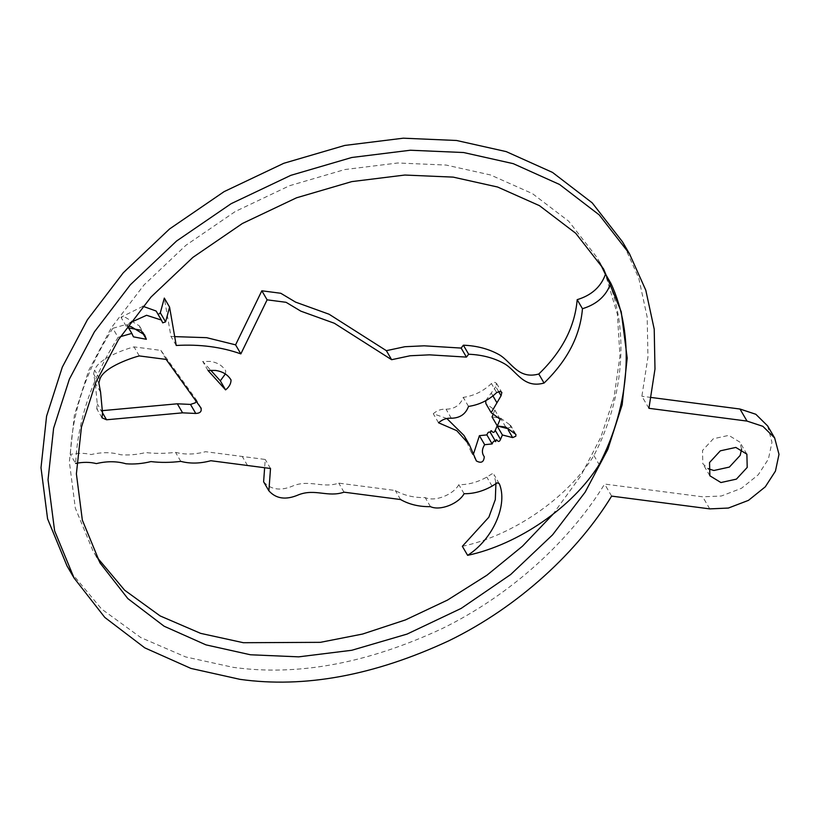 <?xml version="1.0" encoding="UTF-8"?>
<svg xmlns="http://www.w3.org/2000/svg" width="820" height="820" viewBox="0 0 820 820"><rect width="100%" height="100%" fill="white"/><g stroke="black" fill="none" stroke-linecap="round" stroke-linejoin="round"><path stroke-width="0.61" stroke-dasharray="4.1 3.07" d="M498.56 391.488L495.782 386.732L496.571 383.401L494.798 382.325L491.426 383.545C483.339 391.232 473.95 395.845 463.238 397.382C460.409 405.101 454.68 409.036 446.049 409.19C441.385 408.862 437.132 410.379 433.278 413.741L446.828 418.487M225.346 373.961L225.777 370.978C222.589 365.638 217.423 362.45 210.279 361.405L202.704 361.405L210.699 370.23M499.288 483.708L494.019 474.678L495.936 482.857M263.62 481.791C270.897 489.909 280.86 491.211 293.509 485.686C310.052 479.372 322.506 488.638 338.762 483.134L395.301 490.503C403.891 495.413 413.854 497.781 425.201 497.617C434.672 502.035 453.173 494.911 458.841 484.671C468.261 484.804 477.578 482.273 486.793 477.086L492.133 473.765L494.019 474.678M141.645 331.229L140.292 330.111M142.977 306.29L120.981 317.248L125.552 317.432L139.349 325.858L141.081 330.265M741.587 449.196L739.855 442.123L728.795 435.369L713.297 438.782L702.514 450.477L702.822 463.741L708.131 468.722M70.674 571.95L101.557 609.004L140.825 637.581L185.617 656.922L232.952 667.306C297.434 676.305 367.011 663.482 441.672 628.817C512.531 594.346 571.407 538.617 604.606 484.056L702.709 496.828L721.344 496.008L741.444 488.31L758.244 474.79L768.412 459.056L771.968 442.287L767.622 425.918M611.638 496.11L604.606 484.056M128.617 327.908L126.546 324.351L112.822 328.318L118.1 337.358C91.727 378.717 77.582 420.752 75.655 463.464L70.387 454.434C77.715 452.906 84.634 452.947 91.153 454.557C101.629 452.035 111.489 452.097 120.735 454.751C128.832 455.377 137.155 454.639 145.683 452.548C155.246 453.685 165.199 453.614 175.531 452.343C184.869 454.782 194.883 454.567 205.564 451.697L265.239 459.466L264.635 467.738M112.822 328.318C86.448 369.676 72.303 411.712 70.387 454.434M599.943 263.025L596.55 256.926L568.701 221.226L532.436 193.612L490.575 174.978L446.131 165.066L397.843 162.985L344.759 169.566L289.481 185.75L235.371 211.447L185.904 245.303L143.982 284.981L111.407 327.651L88.683 370.548L74.405 415.043L69.351 461.783L75.317 508.082L92.968 550.866L96.606 556.821M552.772 514.499L580.796 475.856L600.834 437.234L613.995 397.608L619.971 355.982L617.368 314.204L605.447 274.444M462.347 546.304C513.166 535.48 567.553 497.945 593.916 455.53C625.209 395.363 629.678 325.468 605.529 274.157M593.916 455.53L599.184 464.571M648.917 408.309L641.875 396.255L647.954 357.007L647.185 317.145L638.77 278.195L622.472 241.797M651.244 397.474L641.875 396.255M130.072 322.752L126.249 326.288L127.53 326.257M75.655 463.464L76.608 463.228M120.386 336.692L118.1 337.358M196.134 401.267L195.918 399.227L160.874 350.386L134.029 346.891C129.365 347.957 98.656 357.52 94.607 370.086L93.582 373.94L95.304 383.114L97.242 403.84L96.729 408.77L102.305 410.646M463.987 435.461L471.1 451.922L473.642 453.521M506.647 428.378L510.532 427.179L510.634 425.395L500.477 418.026L492.051 416.929M493.066 414.541L494.778 409.99L485.891 403.624M485.696 400.724L495.782 386.732M158.229 314.624L156.128 311.026M174.691 336.62L170.95 336.436L164.318 298.09M127.664 326.257L126.546 324.351M180.81 461.373L175.531 452.343M176.228 345.476L170.95 336.436M126.249 326.288L120.981 317.248M133.455 336.856L128.176 327.826M247.537 465.514L242.269 456.473M270.518 468.497L265.239 459.466M344.031 492.174L338.762 483.134M400.57 499.534L395.301 490.503M430.469 506.657L425.201 497.617M464.11 493.712L458.841 484.671M200.767 407.724L195.498 398.694M166.142 359.416L160.874 350.386M139.297 355.921L134.029 346.891M99.876 379.117L94.607 370.086M98.861 382.981L93.582 373.94M102.52 412.88L97.242 403.84M207.972 370.445L202.704 361.405M476.379 460.953L471.1 451.922M508.338 430.192L507.385 428.563M505.755 427.066L500.477 418.026M500.169 419.266L494.901 410.226M492.933 395.906L491.487 393.436M468.517 406.412L463.238 397.382M438.546 422.782L433.278 413.741M709.741 508.882L702.709 496.828M492.072 486.116L486.793 477.086M100.573 392.144L95.304 383.114M102.51 412.839L101.29 410.738M514.939 433.718L509.661 424.678M496.694 392.585L491.426 383.545M451.318 418.231L446.049 409.19M496.571 383.401L501.85 392.442M139.349 325.858L144.617 334.898M709.864 475.784L702.822 463.741M99.999 562.909L92.968 550.866M603.582 268.97L596.55 256.926M746.887 454.178L739.855 442.123M162.719 322.854L157.45 313.814M101.998 417.81L96.729 408.77M201.197 408.257L195.918 399.227M515.913 434.426L510.634 425.395M494.778 409.99L500.056 419.03"/><path stroke-width="1.23" d="M501.061 395.763L501.85 392.442L500.077 391.355L496.694 392.585C488.617 400.262 479.218 404.875 468.517 406.412C465.688 414.131 459.958 418.067 451.318 418.231C446.664 417.892 442.41 419.42 438.546 422.782L456.76 430.674L469.265 444.501L476.379 460.953C481.227 463.556 483.861 462.152 484.271 456.73C481.668 453.163 481.811 449.145 484.681 444.696L492.154 443.938C493.199 441.129 494.378 440.381 495.7 441.662C496.407 436.066 497.976 445.239 500.528 439.376L502.393 434.979L512.664 437.603L515.811 436.219L515.913 434.426L505.755 427.066L497.33 425.969L500.169 419.266L491.17 412.665L501.061 395.763L498.56 391.488M230.963 379.855L231.055 380.008C227.868 374.678 222.702 371.491 215.558 370.445L207.972 370.445L225.582 389.879C229.159 387.019 230.984 383.729 231.055 380.008L230.871 379.691M75.655 463.464C82.994 461.937 89.913 461.978 96.422 463.597C106.897 461.076 116.758 461.137 126.003 463.782C134.111 464.407 142.424 463.679 150.962 461.588C160.525 462.726 170.478 462.654 180.81 461.373C190.148 463.823 200.152 463.607 210.832 460.727L270.518 468.497L268.888 490.821C276.176 498.949 286.139 500.241 298.777 494.716C315.321 488.402 327.785 497.678 344.031 492.174L400.57 499.534C409.17 504.443 419.133 506.821 430.469 506.657C439.94 511.075 458.441 503.952 464.11 493.712C473.54 493.835 482.857 491.303 492.072 486.116L497.412 482.795L499.288 483.708C508.185 504.741 492.912 539.293 467.625 555.345C518.435 544.511 572.832 506.985 599.184 464.571C630.477 404.404 634.957 334.509 610.808 283.187L605.529 274.157C601.019 286.795 591.568 295.303 577.178 299.669C574.943 326.688 562.141 351.472 538.791 374.012C518.199 379.691 511.598 362.122 499.431 354.845C488.976 348.951 476.953 345.743 463.372 345.199L461.147 348.069L424.186 345.814L404.885 346.716L386.363 350.673L329.087 314.234L295.569 302.119L280.778 293.273L261.836 290.792L235.586 344.851L206.64 337.676L174.691 336.62M127.53 326.257L130.821 326.473L144.617 334.898L146.36 339.295L141.645 331.229M735.827 447.423L720.329 450.826L709.546 462.531L709.864 475.784L720.923 482.539L736.421 479.126L747.204 467.431L746.887 454.178L735.827 447.423M708.131 468.722L713.882 470.495L729.38 467.082L740.173 455.387L741.587 449.196M239.983 679.349C304.466 688.359 374.043 675.526 448.704 640.861C519.562 606.39 578.438 550.661 611.638 496.11L709.741 508.882L728.375 508.051L748.486 500.354L765.285 486.834L775.443 471.11L779 454.341L774.654 437.962L762.877 426.328L747.01 421.08L648.917 408.309L654.985 369.051L654.216 329.189L645.801 290.239L629.504 253.841L599.246 214.912L559.527 184.459L513.238 163.651L463.607 152.53L410.348 150.234L351.79 157.491L290.823 175.347L231.148 203.678L176.577 241.018L130.349 284.786L94.413 331.854L69.362 379.168L53.607 428.235L48.031 479.792L54.612 530.858L74.077 578.038L104.796 617.419L144.802 647.872L190.968 668.433L239.983 679.349M629.504 253.841L622.472 241.797L592.214 202.868L552.495 172.405L506.206 151.608L456.566 140.486L403.307 138.19L344.759 145.437L283.792 163.293L224.106 191.634L169.545 228.975L123.307 272.742L87.381 319.8L62.32 367.114L46.576 416.191L41 467.738L47.581 518.814L67.045 565.995L70.674 571.95M453.163 177.12L404.875 175.039L351.79 181.609L296.512 197.804L242.402 223.491L192.936 257.347L151.013 297.035L118.439 339.695L95.714 382.602L81.446 427.097L76.383 473.827L82.349 520.136L99.999 562.909L127.848 598.61L164.113 626.224L205.974 644.868L250.418 654.77L298.705 656.851L351.79 650.27L407.068 634.085L461.178 608.399L510.655 574.543L552.567 534.855L585.142 492.184L607.866 449.288L622.144 404.793L627.197 358.053L621.232 311.754L603.582 268.97L575.732 233.269L539.468 205.666L497.607 187.022L453.163 177.12M96.606 556.821L124.619 590.195L160.146 615.933L200.623 633.358L243.386 642.716L320.394 642.337L362.594 634.044L405.5 619.899L447.505 600.076L486.967 575.189L522.422 546.243L552.772 514.499M605.447 274.444L599.943 263.025M774.654 437.962L767.622 425.918L755.835 414.274L739.978 409.026L651.244 397.474M166.142 359.416L139.297 355.921C134.634 356.987 103.925 366.56 99.876 379.117L98.861 382.981L100.573 392.144L102.52 412.88L101.998 417.81L106.559 419.779L182.593 412.839L195.775 413.464C200.387 413.208 202.058 411.302 200.767 407.724L166.142 359.416M201.197 408.257L200.767 407.724M473.642 453.521L479.413 435.666L486.885 434.897C487.92 432.099 489.109 431.34 490.432 432.632L495.7 441.662L490.432 432.632C491.129 427.025 492.707 436.199 495.249 430.346L497.115 425.939L507.385 428.563M146.36 339.295L133.455 336.856L131.815 333.391L120.386 336.692M610.808 283.187C606.298 295.835 596.847 304.343 582.456 308.709C580.211 335.728 567.419 360.503 544.06 383.053C523.467 388.721 516.877 371.163 504.71 363.885C494.255 357.991 482.232 354.773 468.65 354.24L466.426 357.1L429.465 354.845L410.164 355.757L391.632 359.703L334.365 323.264L300.848 311.159L286.057 302.303L267.115 299.833L240.854 353.891C221.297 346.932 199.752 344.133 176.228 345.476L169.586 307.131L165.589 321.86L162.719 322.854L161.407 320.066L146.585 315.28L130.072 322.752M264.635 467.738L263.62 481.791L268.919 490.883L263.681 481.904M210.699 370.23L220.313 380.839L225.346 373.961M101.29 410.738L177.315 403.799L190.496 404.424L195.262 402.835L196.134 401.267M446.828 418.487L463.987 435.461L469.265 444.501M497.33 425.969L492.051 416.929L493.066 414.541M491.17 412.665L485.891 403.624L485.696 400.724M141.081 330.265L128.176 327.826M169.586 307.131L164.318 298.09L160.31 312.83L158.229 314.624M161.407 320.066L156.128 311.026L142.977 306.29M495.936 482.857L495.311 499.605L488.853 517.194L462.347 546.304L467.625 555.345M582.456 308.709L577.178 299.669M131.815 333.391L127.664 326.257M544.06 383.053L538.791 374.012M468.65 354.24L463.372 345.199M466.426 357.1L461.147 348.069M391.632 359.703L386.363 350.673M267.115 299.833L261.836 290.792M240.854 353.891L235.586 344.851M165.589 321.86L160.31 312.83M182.593 412.839L177.315 403.799M195.775 413.464L190.496 404.424M225.582 389.879L220.313 380.839M484.681 444.696L479.413 435.666M492.154 443.938L486.885 434.897M500.528 439.376L495.249 430.346M502.393 434.979L497.115 425.939M512.664 437.603L508.338 430.192M496.756 402.466L492.933 395.906M747.01 421.08L739.978 409.026M106.559 419.779L102.51 412.839M74.077 578.038L67.045 565.995"/></g></svg>
